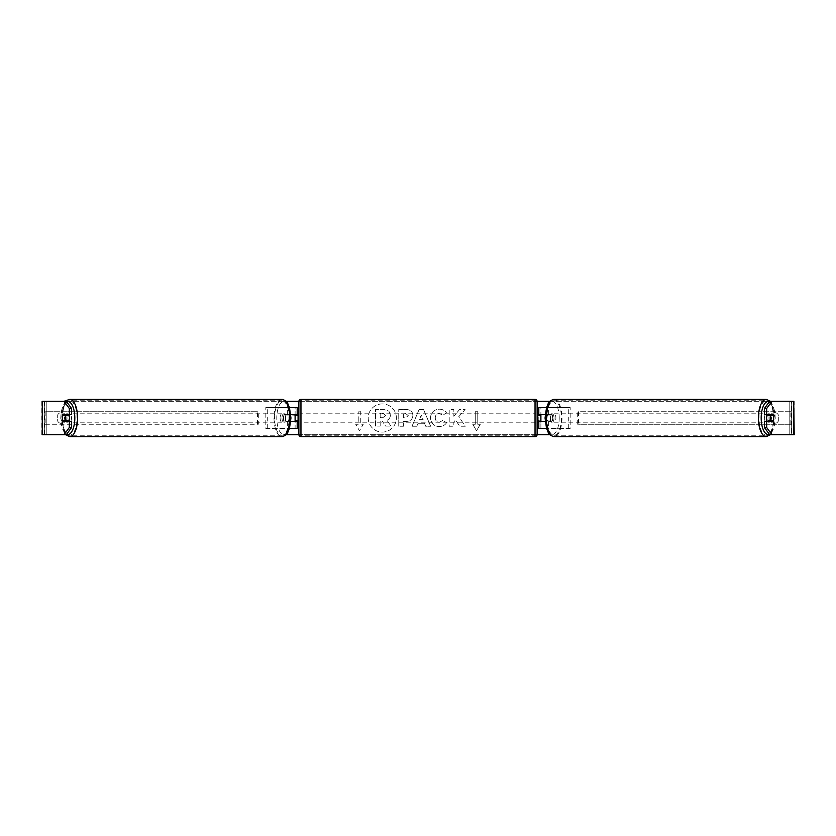 <?xml version="1.0" encoding="UTF-8"?>
<svg xmlns="http://www.w3.org/2000/svg" width="836" height="836" viewBox="0 0 836 836"><rect width="100%" height="100%" fill="white"/><g stroke="black" fill="none" stroke-linecap="round" stroke-linejoin="round"><path stroke-width="0.63" stroke-dasharray="4.18 3.13" d="M265.817 428.45L289.528 428.45L265.817 428.45L265.817 407.55L295.108 407.55L295.108 414.656L286.121 414.656A4.18 1.766 -90 0 0 285.41 418A4.18 1.766 -90 0 0 286.121 421.344L290.803 421.344M290.803 414.656L284.23 414.656A4.18 1.766 -90 0 0 283.519 418A4.18 1.766 -90 0 0 284.23 421.344M287.636 414.656L287.636 407.55L289.475 407.55M286.121 421.344L289.528 421.344L289.528 428.45L295.108 428.45L295.108 407.55L297.198 407.55L295.108 407.55M297.198 407.55L297.198 428.45L295.108 428.45L295.108 421.344L297.198 421.344M287.636 421.344L287.636 428.45L289.475 428.45M295.108 420.926L295.108 415.074L295.108 420.926L297.616 420.926L297.616 422.18M297.198 428.45L295.108 428.45M297.198 420.926L297.198 415.074M267.708 428.45L267.708 407.55L265.817 407.55M267.708 407.55L289.528 407.55L289.528 414.656M289.528 421.344L295.108 421.344M295.108 414.656L297.198 414.656M286.121 414.656L284.23 414.656M570.183 428.45L546.472 428.45L570.183 428.45L570.183 407.55L540.892 407.55L540.892 414.656L549.879 414.656A4.18 1.766 -90 0 1 550.59 418A4.18 1.766 -90 0 1 549.879 421.344L538.802 421.344M549.879 414.656L551.77 414.656A4.18 1.766 -90 0 1 552.481 418A4.18 1.766 -90 0 1 551.77 421.344L545.197 421.344M545.197 414.656L551.77 414.656M548.364 414.656L548.364 407.55L546.525 407.55M548.364 421.344L548.364 428.45L546.525 428.45M546.472 421.344L546.472 428.45L538.802 428.45L540.892 428.45L540.892 407.55L538.802 407.55L540.892 407.55M540.892 420.926L540.892 415.074L540.892 420.926L538.384 420.926L538.384 422.18M540.892 428.45L540.892 421.344M538.802 428.45L538.802 407.55M538.802 420.926L538.802 415.074M568.292 428.45L568.292 407.55L570.183 407.55M568.292 407.55L546.472 407.55L546.472 414.656M540.892 414.656L538.802 414.656M549.879 421.344L551.77 421.344M767.103 414.656A4.18 1.766 -90 0 1 768.169 413.82A4.18 1.766 -90 0 1 769.935 418A4.18 1.766 -90 0 1 768.169 422.18A4.18 1.766 -90 0 1 767.103 421.344M768.242 414.656A4.18 1.766 -90 0 1 769.298 413.82A4.18 1.766 -90 0 1 770.364 414.656M773.216 415.074L768.044 415.074M768.044 420.926L773.216 420.926M770.364 421.344A4.18 1.766 -90 0 1 769.298 422.18A4.18 1.766 -90 0 1 768.242 421.344M553.996 418A4.18 1.766 -90 0 1 552.23 422.18A4.18 1.766 -90 0 1 550.464 418A4.18 1.766 -90 0 1 552.23 413.82A4.18 1.766 -90 0 1 553.996 418M547.058 418A4.18 1.766 -90 0 1 547.559 415.074L549.827 415.074A4.18 1.766 -90 0 1 551.091 413.82A4.18 1.766 -90 0 1 552.356 415.074L550.078 415.074A4.18 1.766 -90 0 1 550.59 418A4.18 1.766 -90 0 1 550.078 420.926L552.356 420.926A4.18 1.766 -90 0 1 551.091 422.18A4.18 1.766 -90 0 1 549.827 420.926L547.559 420.926A4.18 1.766 -90 0 1 547.058 418M550.078 415.074L547.559 415.074M547.559 420.926L550.078 420.926M549.827 415.074L552.356 415.074M552.356 420.926L549.827 420.926M552.356 418A4.18 1.766 -90 0 1 554.122 413.82A4.18 1.766 -90 0 1 555.888 418A4.18 1.766 -90 0 1 554.122 422.18A4.18 1.766 -90 0 1 552.356 418M764.501 418A4.18 1.766 -90 0 1 766.267 413.82A4.18 1.766 -90 0 1 768.033 418A4.18 1.766 -90 0 1 766.267 422.18A4.18 1.766 -90 0 1 764.501 418M758.973 418A17.263 7.294 -90 0 1 766.267 400.737A17.263 7.294 -90 0 1 773.572 418A17.263 7.294 -90 0 1 766.267 435.263A17.263 7.294 -90 0 1 758.973 418M561.416 418A17.263 7.294 -90 0 1 554.122 435.263A17.263 7.294 -90 0 1 546.828 418A17.263 7.294 -90 0 1 554.122 400.737A17.263 7.294 -90 0 1 561.416 418M382.303 403.903A14.097 14.097 0 0 0 368.206 418A14.097 14.097 0 0 0 382.303 432.097A14.097 14.097 0 0 0 396.4 418A14.097 14.097 0 0 0 382.303 403.903A14.097 14.097 0 0 0 368.206 418A14.097 14.097 0 0 0 382.303 432.097A14.097 14.097 0 0 0 396.4 418A14.097 14.097 0 0 0 382.303 403.903M42.27 434.72L46.816 434.72L41.8 434.72L44.308 434.72L41.8 434.72L41.8 401.28L64.048 401.28M65.563 434.72L60.662 418L65.563 401.28L286.037 401.28M298.88 401.28L537.12 401.28M549.963 401.28L794.2 401.28L791.692 401.28L794.2 401.28L794.2 434.72L789.184 434.72L793.73 434.72M549.963 434.72L286.037 434.72M298.88 434.72L537.12 434.72M458.755 416.694L465.088 409.504L459.591 409.504L453.844 416.286L453.844 409.504L449.204 409.504L449.204 426.224L453.844 426.224L453.844 421.898L455.536 420.017L459.737 426.224L465.307 426.224L458.755 416.694L465.088 409.504L459.591 409.504L453.844 416.286L453.844 409.504L449.204 409.504L449.204 426.224L453.844 426.224L453.844 421.898L455.536 420.017L459.737 426.224L465.307 426.224L458.755 416.694M424.479 423.256L418 423.256L416.819 426.224L412.043 426.224L419.118 409.494L423.549 409.494L430.624 426.224L425.691 426.224L424.479 423.256L418 423.256L416.819 426.224L412.043 426.224L419.118 409.494L423.549 409.494L430.624 426.224L425.691 426.224L424.479 423.256M65.208 421.072A4.18 4.18 0 0 1 57.684 421.072L57.684 414.928A4.18 4.18 0 0 1 65.208 414.928L65.208 421.072A4.18 4.18 0 0 1 57.684 421.072L57.684 414.928A4.18 4.18 0 0 1 65.208 414.928L65.208 421.072M778.316 421.072L778.316 414.928A4.18 4.18 0 0 0 770.792 414.928L770.792 421.072A4.18 4.18 0 0 0 778.316 421.072L778.316 414.928A4.18 4.18 0 0 0 770.792 414.928L770.792 421.072A4.18 4.18 0 0 0 778.316 421.072M480.282 424.27L476.52 430.791L472.758 424.27L475.266 424.27L475.266 411.73L477.774 411.73L475.266 411.73L475.266 424.27L472.758 424.27L476.52 430.791L480.282 424.27L477.774 424.27L477.774 411.73L477.774 424.27L480.282 424.27M358.226 424.27L355.718 424.27L359.48 430.791L363.242 424.27L360.734 424.27L360.734 411.73L358.226 411.73L360.734 411.73L360.734 424.27L363.242 424.27L359.48 430.791L355.718 424.27L358.226 424.27L358.226 411.73L358.226 424.27M412.88 415.377L412.88 415.429C412.566 419.411 410.173 421.417 405.69 421.448L403.401 421.448L403.401 426.224L398.762 426.224L398.762 409.504L405.93 409.504C410.361 409.609 412.681 411.573 412.88 415.377L412.88 415.429C412.566 419.411 410.173 421.417 405.69 421.448L403.401 421.448L403.401 426.224L398.762 426.224L398.762 409.504L405.93 409.504C410.361 409.609 412.681 411.573 412.88 415.377M446.508 422.786C445.107 425.127 442.641 426.391 439.109 426.559C433.842 426.172 430.968 423.288 430.488 417.916L430.488 417.864C430.885 412.535 433.832 409.63 439.297 409.17C442.631 409.306 444.992 410.466 446.393 412.66L442.902 415.356L439.245 413.402C436.747 413.653 435.42 415.126 435.263 417.822L435.263 417.864C435.42 420.612 436.747 422.096 439.245 422.337L443.028 420.299L446.508 422.786C445.107 425.127 442.641 426.391 439.109 426.559C433.842 426.172 430.968 423.288 430.488 417.916L430.488 417.864C430.885 412.535 433.832 409.63 439.297 409.17C442.631 409.306 444.992 410.466 446.393 412.66L442.902 415.356L439.245 413.402C436.747 413.653 435.42 415.126 435.263 417.822L435.263 417.864C435.42 420.612 436.747 422.096 439.245 422.337L443.028 420.299L446.508 422.786M66.316 401.28L769.684 401.28M66.316 434.72L44.538 434.72L44.538 401.28L42.27 401.28M793.73 401.28L791.462 401.28L791.462 434.72L769.684 434.72M770.938 420.926A4.18 1.766 90 0 0 770.938 415.074M773.018 414.656L764.386 414.656M764.386 421.344L773.018 421.344M791.692 434.72L791.692 401.28L791.692 434.72M44.308 434.72L44.308 401.28L44.308 434.72M62.982 414.656L71.614 414.656M65.062 420.926A4.18 1.766 90 0 1 64.55 418A4.18 1.766 90 0 1 65.062 415.074M71.614 421.344L62.982 421.344M390.391 415.053L390.391 415.095C390.287 417.655 389.137 419.369 386.943 420.247L390.945 426.088L385.584 426.088L382.209 421.01L380.171 421.01L380.171 426.088L375.521 426.088L375.521 409.326L383.452 409.326L388.907 411.145L390.391 415.095C390.287 417.655 389.137 419.369 386.943 420.247L390.945 426.088L385.584 426.088L382.209 421.01L380.171 421.01L380.171 426.088L375.521 426.088L375.521 409.326L383.452 409.326L388.907 411.145L390.391 415.053M419.421 419.672L423.152 419.672L421.302 414.949L419.421 419.672L423.152 419.672L421.302 414.949L419.421 419.672M408.25 415.596L405.575 413.402L403.401 413.402L403.401 417.822L405.596 417.822L408.25 415.649L405.575 413.402L403.401 413.402L403.401 417.822L405.596 417.822L408.25 415.596M385.72 415.387L383.212 413.35L380.171 413.35L380.171 417.373L383.233 417.373L385.72 415.387L383.212 413.35L380.171 413.35L380.171 417.373L383.233 417.373L385.72 415.387M68.897 414.656A4.18 1.766 -90 0 0 67.831 413.82A4.18 1.766 -90 0 0 66.065 418A4.18 1.766 -90 0 0 67.831 422.18A4.18 1.766 -90 0 0 68.897 421.344M65.636 421.344A4.18 1.766 -90 0 0 66.702 422.18A4.18 1.766 -90 0 0 67.758 421.344M67.956 420.926L62.784 420.926M62.784 415.074L67.956 415.074M67.758 414.656A4.18 1.766 -90 0 0 66.702 413.82A4.18 1.766 -90 0 0 65.636 414.656M282.004 418A4.18 1.766 -90 0 0 283.77 422.18A4.18 1.766 -90 0 0 285.536 418A4.18 1.766 -90 0 0 283.77 413.82A4.18 1.766 -90 0 0 282.004 418M288.441 420.926A4.18 1.766 -90 0 0 288.942 418A4.18 1.766 -90 0 0 288.441 415.074L286.173 415.074A4.18 1.766 -90 0 0 284.909 413.82A4.18 1.766 -90 0 0 283.644 415.074L285.922 415.074A4.18 1.766 -90 0 0 285.41 418A4.18 1.766 -90 0 0 285.922 420.926L283.644 420.926A4.18 1.766 -90 0 0 284.909 422.18A4.18 1.766 -90 0 0 286.173 420.926L285.922 420.926M285.922 415.074L288.441 415.074M286.173 415.074L283.644 415.074M283.644 420.926L286.173 420.926M280.112 418A4.18 1.766 -90 0 0 281.878 422.18A4.18 1.766 -90 0 0 283.644 418A4.18 1.766 -90 0 0 281.878 413.82A4.18 1.766 -90 0 0 280.112 418M67.967 418A4.18 1.766 -90 0 0 69.733 422.18A4.18 1.766 -90 0 0 71.499 418A4.18 1.766 -90 0 0 69.733 413.82A4.18 1.766 -90 0 0 67.967 418M77.027 418A17.263 7.294 -90 0 0 69.733 400.737A17.263 7.294 -90 0 0 62.428 418A17.263 7.294 -90 0 0 69.733 435.263A17.263 7.294 -90 0 0 77.027 418M289.172 418A17.263 7.294 -90 0 0 281.878 400.737A17.263 7.294 -90 0 0 274.584 418A17.263 7.294 -90 0 0 281.878 435.263A17.263 7.294 -90 0 0 289.172 418M537.13 434.511L537.13 401.489M537.13 422.18L537.13 413.82L537.13 422.18M538.384 413.82L538.384 415.074L540.892 415.074M298.87 401.489L298.87 434.511M298.87 422.18L298.87 413.82L298.87 422.18M295.108 415.074L297.616 415.074L297.616 413.82M535.04 413.82L535.04 422.18L535.04 413.82L300.96 413.82L300.96 422.18L300.96 413.82M535.04 422.18L300.96 422.18M300.96 400.737L300.96 435.263L300.96 400.737L535.04 400.737L535.04 435.263L300.96 435.263M535.04 435.263L535.04 400.737M44.308 424.27L44.308 411.73L257.457 411.73L257.457 424.27L44.308 424.27L45.144 424.27L45.144 411.73L257.457 411.73M45.144 424.27L258.293 424.27L258.293 411.73M258.293 424.27L257.457 424.27M44.308 411.73L45.144 411.73M791.692 411.73L791.692 424.27L578.543 424.27L578.543 411.73L791.692 411.73L578.543 411.73M791.692 424.27L578.543 424.27M577.707 424.27L577.707 411.73M790.856 424.27L790.856 411.73M766.267 436.601A18.601 7.858 90 0 0 774.136 418A18.601 7.858 90 0 0 766.267 399.399M769.35 401.729A16.511 6.981 -90 0 1 775.139 418A16.511 6.981 -90 0 1 769.35 434.271M554.122 399.399A18.601 7.858 -90 0 1 561.98 418A18.601 7.858 -90 0 1 554.122 436.601M559.211 418A16.511 6.981 90 0 0 552.23 401.489A16.511 6.981 90 0 0 545.25 418A16.511 6.981 90 0 0 552.23 434.511A16.511 6.981 90 0 0 559.211 418M46.816 434.72L46.816 401.28L46.816 434.72M789.184 434.72L789.184 401.28L789.184 434.72M69.733 436.601A18.601 7.858 90 0 1 61.864 418A18.601 7.858 90 0 1 69.733 399.399M66.65 401.729A16.511 6.981 -90 0 0 60.861 418A16.511 6.981 -90 0 0 66.65 434.271M281.878 399.399A18.601 7.858 -90 0 0 274.02 418A18.601 7.858 -90 0 0 281.878 436.601M290.75 418A16.511 6.981 90 0 1 283.77 434.511A16.511 6.981 90 0 1 276.789 418A16.511 6.981 90 0 1 283.77 401.489A16.511 6.981 90 0 1 290.75 418M535.04 399.399L535.04 436.601M300.96 436.601L300.96 399.399M770.437 401.28L775.338 418L770.437 434.72M768.169 413.82L769.298 413.82M768.169 422.18L769.298 422.18M552.23 413.82L551.091 413.82M551.091 422.18L552.23 422.18M554.122 413.82L766.267 413.82M554.122 422.18L766.267 422.18M554.122 435.263L766.267 435.263M554.122 400.737L766.267 400.737M67.831 422.18L66.702 422.18M67.831 413.82L66.702 413.82M283.77 422.18L284.909 422.18M284.909 413.82L283.77 413.82M281.878 422.18L69.733 422.18M281.878 413.82L69.733 413.82M281.878 400.737L69.733 400.737M281.878 435.263L69.733 435.263"/><path stroke-width="1.25" d="M297.198 415.074L290.803 414.656M297.198 414.656L297.198 407.55L289.475 407.55M289.475 428.45L297.198 428.45L297.198 420.926M295.108 421.344L295.108 414.656M290.803 421.344L297.198 421.344M546.525 407.55L538.802 407.55L538.802 414.656L545.197 414.656M546.525 428.45L538.802 428.45L538.802 420.926M540.892 421.344L538.384 420.926L538.384 422.18L537.13 422.18M540.892 420.926L540.892 414.656M545.197 421.344L538.802 421.344M767.103 421.344A4.18 1.766 -90 0 1 766.403 418A4.18 1.766 -90 0 1 767.103 414.656M770.186 418A4.18 1.766 -90 0 1 770.688 415.074L773.216 415.074A4.18 1.766 -90 0 1 773.718 418A4.18 1.766 -90 0 1 773.216 420.926L770.688 420.926A4.18 1.766 -90 0 1 770.186 418M768.242 414.656A4.18 1.766 -90 0 0 768.044 415.074L770.688 415.074M768.242 421.344A4.18 1.766 -90 0 1 768.044 420.926L770.688 420.926M64.048 434.72L69.346 427.478L71.614 427.478L66.316 434.72L42.27 434.72L42.27 401.28L66.316 401.28L71.614 408.522L69.346 408.522L64.048 401.28L69.733 399.399A18.601 7.858 90 0 1 77.591 418A18.601 7.858 90 0 1 69.733 436.601L65.563 434.72M286.037 401.28L298.88 401.28M537.12 401.28L549.963 401.28M286.037 434.72L298.88 434.72M537.12 434.72L549.963 434.72M42.27 401.28L42.27 434.72M793.73 434.72L793.73 401.28L794.2 434.72L769.684 434.72L764.386 427.478L764.386 421.344L766.654 421.344L766.654 427.478L771.952 434.72M769.684 401.28L771.952 401.28L766.654 408.522L764.386 408.522L769.684 401.28M793.73 401.28L771.952 401.28M764.386 408.522L764.386 414.656L766.654 414.656L766.654 408.522M766.654 414.656L773.018 414.656A4.18 1.766 -90 0 1 773.018 421.344L766.654 421.344M764.386 427.478L766.654 427.478M71.614 427.478L71.614 421.344L69.346 421.344L69.346 427.478M69.346 408.522L69.346 414.656L71.614 414.656L71.614 408.522M69.346 414.656L62.982 414.656A4.18 1.766 -90 0 0 62.282 418A4.18 1.766 -90 0 0 62.982 421.344L69.346 421.344M68.897 421.344A4.18 1.766 -90 0 0 69.597 418A4.18 1.766 -90 0 0 68.897 414.656M65.312 420.926A4.18 1.766 -90 0 0 65.814 418A4.18 1.766 -90 0 0 65.312 415.074L62.784 415.074A4.18 1.766 -90 0 0 62.282 418A4.18 1.766 -90 0 0 62.784 420.926L67.956 420.926A4.18 1.766 -90 0 1 67.758 421.344M65.312 415.074L67.956 415.074A4.18 1.766 -90 0 0 67.758 414.656M300.96 399.399A2.09 2.09 0 0 0 298.87 401.489L298.87 434.511A2.09 2.09 0 0 0 300.96 436.601L535.04 436.601A2.09 2.09 0 0 0 537.13 434.511L537.13 401.489A2.09 2.09 0 0 0 535.04 399.399L300.96 399.399L300.96 436.601M540.892 415.074L538.384 415.074L538.384 413.82L537.13 413.82M298.87 413.82L297.616 413.82L297.616 415.074L295.108 415.074M295.108 420.926L297.616 420.926L297.616 422.18L298.87 422.18M766.267 436.601L554.122 436.601A18.601 7.858 -90 0 1 546.263 418A18.601 7.858 -90 0 1 554.122 399.399L766.267 399.399A18.601 7.858 90 0 0 758.409 418A18.601 7.858 90 0 0 766.267 436.601L770.437 434.72M769.35 434.271A16.511 6.981 -90 0 1 761.188 418A16.511 6.981 -90 0 1 769.35 401.729M66.65 434.271A16.511 6.981 -90 0 0 74.812 418A16.511 6.981 -90 0 0 66.65 401.729M69.733 436.601L281.878 436.601A18.601 7.858 -90 0 0 289.737 418A18.601 7.858 -90 0 0 281.878 399.399L69.733 399.399M535.04 436.601L535.04 399.399M766.267 399.399L770.437 401.28M554.122 399.399C547.632 401.008 548.75 403.474 546.566 407.414L545.051 418L546.566 428.586C548.75 432.525 547.632 434.992 554.122 436.601M281.878 436.601C288.368 434.992 287.25 432.525 289.434 428.586L290.949 418L289.434 407.414C287.25 403.474 288.368 401.008 281.878 399.399"/></g></svg>
